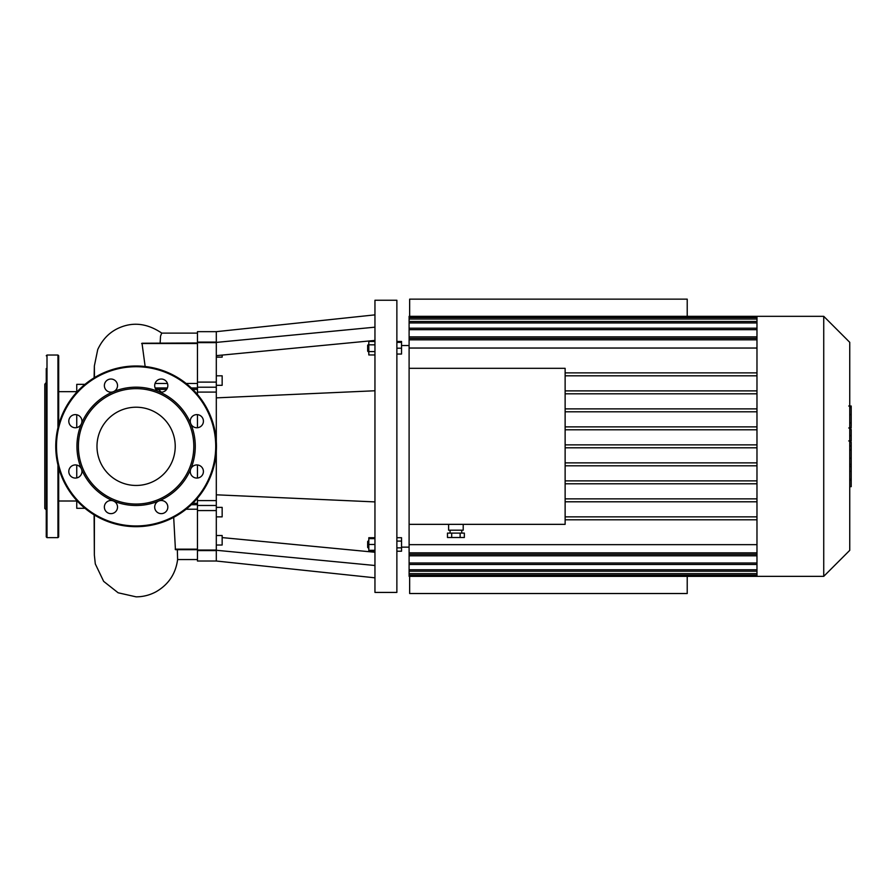 <?xml version="1.0" encoding="UTF-8"?>
<svg xmlns="http://www.w3.org/2000/svg" width="896" height="896" viewBox="0 0 896 896"><rect width="100%" height="100%" fill="white"/><g stroke="black" fill="none" stroke-linecap="round" stroke-linejoin="round"><path stroke-width="1.34" d="M687.221 576.352L687.221 593.522L409.651 593.522L409.651 576.352M687.221 316.322L687.221 299.152L409.651 299.152L409.651 316.322M216.306 505.478L197.456 505.478L197.456 561.019L216.306 561.019L216.306 451.181M216.306 550.267L374.954 565.499M222.152 537.589L374.954 552.261M216.306 441.493L216.306 397.869L374.954 390.768M216.306 494.805L374.954 501.906M216.306 397.869L216.306 331.666L374.954 314.866M216.306 342.406L374.954 327.174M216.306 355.645L374.954 340.424M396.872 342.362L401.542 342.362L401.542 341.454L396.872 341.454M374.954 537.723L368.816 537.723L368.816 551.219L374.954 551.219M367.651 541.554L367.651 547.389L368.379 548.128L368.379 540.826L367.651 541.554M374.954 538.63L368.816 538.63M374.954 544.477L368.816 544.477M374.954 550.312L368.816 550.312M396.872 537.723L401.542 537.723L401.542 541.094L396.872 541.094M396.872 547.848L401.542 547.848L401.542 541.094M396.872 551.219L401.542 551.219L401.542 547.848M367.651 348.208L367.651 351.131L368.379 351.859L368.379 344.557L367.651 345.285L367.651 348.208M374.954 341.454L368.816 341.454L368.816 354.95L374.954 354.95M374.954 344.826L368.816 344.826M374.954 351.579L368.816 351.579M396.872 354.043L401.542 354.043L401.542 342.362M396.872 348.208L401.542 348.208M374.954 446.342L374.954 592.424L396.872 592.424L396.872 300.25L374.954 300.25L374.954 446.342M216.306 357.146L222.152 357.146L222.152 355.085M216.306 516.858L222.152 516.858L222.152 507.371L216.306 507.371M216.306 545.026L222.152 545.026L222.152 535.528L216.306 535.528M216.306 385.314L222.152 385.314L222.152 375.816L216.306 375.816M216.306 500.584L197.456 500.584L197.456 504.728L191.307 504.728M197.456 500.584L197.456 498.21M197.456 478.038L197.456 464.957M197.456 427.728L197.456 414.635M197.456 394.464L197.456 392.09L216.306 392.09M191.307 387.957L197.456 387.957L197.456 392.09M216.306 331.666L197.456 331.666L197.456 387.206L216.306 387.206M158.749 391.675A6.574 6.574 0 0 1 157.259 380.386A6.574 6.574 0 0 1 167.776 384.742A6.574 6.574 0 0 1 158.749 391.675A59.17 59.17 0 0 1 190.77 423.696A6.574 6.574 0 0 1 197.702 414.669A6.574 6.574 0 0 1 202.059 425.186A6.574 6.574 0 0 1 190.77 423.696A59.17 59.17 0 0 1 190.77 468.978A6.574 6.574 0 0 1 202.059 467.499A6.574 6.574 0 0 1 197.702 478.016A6.574 6.574 0 0 1 190.77 468.978A59.17 59.17 0 0 1 158.749 500.998A6.574 6.574 0 0 1 167.776 507.931A6.574 6.574 0 0 1 157.259 512.288A6.574 6.574 0 0 1 158.749 500.998A59.17 59.17 0 0 1 113.467 500.998A6.574 6.574 0 0 1 114.946 512.288A6.574 6.574 0 0 1 104.429 507.931A6.574 6.574 0 0 1 113.467 500.998A59.17 59.17 0 0 1 81.446 468.978A6.574 6.574 0 0 1 74.514 478.016A6.574 6.574 0 0 1 70.157 467.499A6.574 6.574 0 0 1 81.446 468.978A59.17 59.17 0 0 1 81.446 423.696A6.574 6.574 0 0 1 70.157 425.186A6.574 6.574 0 0 1 74.514 414.669A6.574 6.574 0 0 1 81.446 423.696A59.17 59.17 0 0 1 113.467 391.675A6.574 6.574 0 0 1 104.429 384.742A6.574 6.574 0 0 1 114.946 380.386A6.574 6.574 0 0 1 113.467 391.675A59.17 59.17 0 0 1 158.749 391.675M193.805 446.342A57.702 57.702 0 0 1 107.251 496.317A57.702 57.702 0 0 1 107.251 396.368A57.702 57.702 0 0 1 193.805 446.342M216.451 446.342A80.349 80.349 0 0 1 95.928 515.917A80.349 80.349 0 0 1 95.928 376.757A80.349 80.349 0 0 1 216.451 446.342M175.224 446.342A39.11 39.11 0 0 1 116.547 480.211A39.11 39.11 0 0 1 116.547 412.462A39.11 39.11 0 0 1 175.224 446.342M58.677 510.261L58.677 517.194M46.256 517.194L46.256 510.261M46.256 382.424L44.8 384.25L44.8 508.424L46.256 509.891M58.677 467.813L58.677 536.917L57.949 537.645L46.995 537.645L46.256 536.917L46.256 368.547M58.677 424.872L58.677 355.768L57.949 355.029L46.995 355.029L46.256 355.768M849.744 442.187L851.2 442.187L851.2 486.662L849.744 486.662M851.2 480.323L849.744 480.323M851.2 479.304L849.744 479.304M851.2 471.33L849.744 471.33M851.2 466.525L849.744 466.525M851.2 464.419L849.744 464.419M851.2 458.27L849.744 458.27M851.2 406.571L851.2 426.496M851.2 407.501L849.744 407.501M849.744 429.453L851.2 429.453L851.2 440.933L848.736 440.933M851.2 435.602L849.744 435.602M851.2 449.646L849.744 449.646M409.102 345.542L401.542 345.542M451.696 533.109L451.696 537.499L447.474 537.499L447.474 533.109L464.341 533.109L464.341 537.499L460.13 537.499L460.13 533.109M451.696 537.499L460.13 537.499M448.605 524.35L448.605 530.197L463.21 530.197L463.21 524.35M823.738 316.322L823.738 576.352L849.744 550.357L849.744 342.328L823.738 316.322L409.102 316.322L409.102 368.323L565.13 368.323L565.13 524.35L409.102 524.35L409.102 564.469L756.974 564.469M756.974 573.63L409.102 573.63L409.102 576.352L756.974 576.352L756.974 317.598L409.102 317.587M409.102 573.63L409.102 564.469M409.102 524.35L409.102 368.323M756.974 480.872L565.13 480.872M756.974 483.795L565.13 483.795M756.974 498.87L565.13 498.87M756.974 501.794L565.13 501.794M756.974 516.869L565.13 516.869M756.974 519.792L565.13 519.792M756.974 544.645L409.102 544.645M409.102 348.04L756.974 348.04M756.974 372.882L565.13 372.882M756.974 375.805L565.13 375.805M756.974 316.322L756.974 317.598M823.738 576.352L756.974 576.352M756.974 555.811L409.102 555.811M409.102 336.874L756.974 336.874M756.974 390.88L565.13 390.88M756.974 393.803L565.13 393.803M756.974 408.878L565.13 408.878M756.974 411.802L565.13 411.802M756.974 426.877L565.13 426.877M756.974 429.8L565.13 429.8M756.974 444.875L565.13 444.875M756.974 447.798L565.13 447.798M756.974 462.874L565.13 462.874M756.974 465.797L565.13 465.797M76.754 465.069L76.754 477.926M76.754 500.506L76.754 508.312L84.974 508.312M84.974 384.362L76.754 384.362L76.754 392.179M76.754 414.758L76.754 427.605M161.941 333.222C147.818 323.613 133.806 321.72 119.907 327.533C110.085 331.598 102.693 338.934 97.731 349.552L94.36 365.96L94.472 377.619M161.347 392.179L159.006 389.928L155.243 388.259M145.152 366.498L142.005 343.235L197.456 342.978M160.149 342.978L160.53 336.179L161.694 333.122L197.456 333.122M197.456 387.957L197.456 383.466L186.133 383.466M186.133 509.208L197.456 509.208L197.456 504.728M197.456 559.552L177.61 559.552L177.341 549.696M197.456 549.696L175.437 549.696L173.69 517.35M94.394 515.01L94.36 555.061L95.301 563.909L103.656 581.37L118.126 592.782L136.102 596.848C143.136 596.814 149.755 595.146 155.96 591.819C168.493 584.606 175.706 573.832 177.621 559.507M94.36 366.106L94.102 377.843M94.102 514.83L94.36 555.061M216.306 550.043L197.456 550.043M197.456 510.563L216.306 510.563M216.306 382.11L197.456 382.11M197.456 342.63L216.306 342.63M215.723 446.342A79.621 79.621 0 0 1 96.298 515.29A79.621 79.621 0 0 1 96.298 377.384A79.621 79.621 0 0 1 215.723 446.342M46.995 537.645L46.995 355.029M57.949 537.645L57.949 464.979M57.949 427.706L57.949 355.029M851.2 450.117L849.744 450.117M851.2 422.778L849.744 422.778M851.2 427.426L849.744 427.426M851.2 414.579L849.744 414.579M851.2 440.776L849.744 440.776M851.2 445.917L849.744 445.917M756.974 319.043L409.102 319.043M756.974 322.93L409.102 322.93M756.974 329.672L409.102 329.672M756.974 339.83L409.102 339.83M756.974 552.843L409.102 552.843M756.974 563.002L409.102 563.002M756.974 569.755L409.102 569.755M197.456 549.158L175.202 549.158M197.456 499.016L196.773 499.016M192.774 503.306L197.456 503.306M196.773 393.658L197.456 393.658M141.658 343.515L197.456 343.515M167.474 383.466L155.042 383.466M197.456 389.379L192.774 389.379M166.645 389.379L157.965 389.379M155.12 387.957L167.406 387.957M216.306 561.019L374.954 577.819M197.456 550.592L216.306 550.592M197.456 342.082L216.306 342.082M851.2 406.011L848.736 406.011M851.2 427.986L848.736 427.986M409.102 547.142L401.542 547.142M450.072 530.197L450.072 533.109M461.754 530.197L461.754 533.109M756.974 338.374L409.102 338.374M756.974 321.462L409.102 321.462M756.974 328.205L409.102 328.205M409.102 554.31L756.974 554.31M409.102 571.211L756.974 571.211M409.102 575.086L756.974 575.086M58.677 501.01L76.754 501.01M58.677 391.664L76.754 391.664"/></g></svg>

